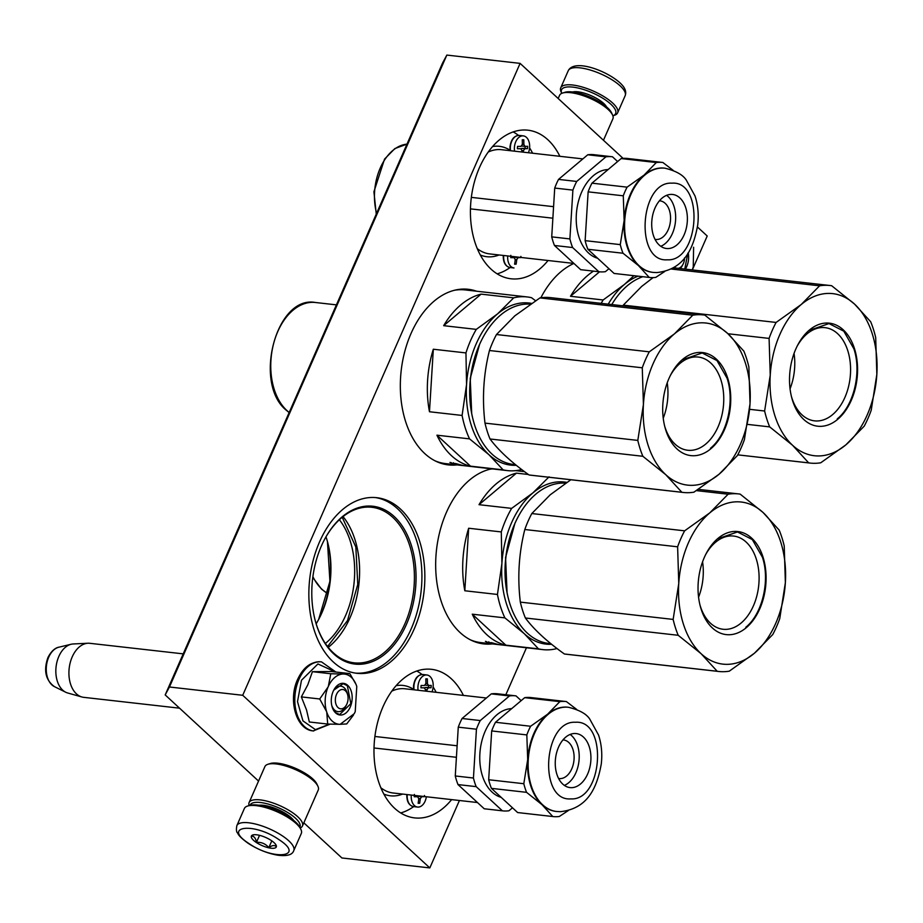 <?xml version="1.0" encoding="UTF-8"?>
<svg xmlns="http://www.w3.org/2000/svg" width="923" height="923" viewBox="0 0 923 923"><rect width="100%" height="100%" fill="white"/><g stroke="black" fill="none" stroke-linecap="round" stroke-linejoin="round"><path stroke-width="1.38" d="M333.745 653.911A79.436 51.688 -83.5 0 1 315.297 620.844A79.436 51.688 -83.5 0 1 321.4 545.943A79.436 51.688 -83.5 0 1 324.492 539.528A79.436 51.688 -83.5 0 1 394.098 516.43A79.436 51.688 -83.5 0 1 406.432 624.398A79.436 51.688 -83.5 0 1 333.745 653.911M324.342 539.817A78.27 50.938 -83.5 0 1 371.842 507.292A78.27 50.938 -83.5 0 1 392.771 517.341A78.27 50.938 -83.5 0 1 410.458 607.819A78.27 50.938 -83.5 0 1 354.236 662.841A78.27 50.938 -83.5 0 1 333.307 652.792A78.27 50.938 -83.5 0 1 315.216 620.533M318.481 619.783A78.651 51.192 96.5 0 0 327.365 541.282M165.194 694.927L442.579 63.018L446.836 55.08L520.099 63.375L242.714 695.284L169.451 687L165.194 694.927L258.544 781.066M303.84 822.843L341.914 857.975L429.818 867.92L459.423 800.495M325.992 536.851A74.775 48.654 -83.5 0 1 327.642 542.297A74.775 48.654 -83.5 0 1 318.977 618.848A74.775 48.654 -83.5 0 1 316.162 623.798M692.319 269.931L707.214 236L697.453 227M623.071 158.364L520.099 63.375M505.85 694.731L526.456 647.773M242.714 695.284L429.818 867.92M169.451 687L446.836 55.08M339.376 519.73A74.775 48.654 -83.5 0 1 325.369 643.469M477.306 248.656A52.438 34.128 96.5 0 0 489.582 253.894L573.921 263.436A88.366 57.503 96.5 0 0 540.855 297.771M491.728 468.826A88.366 57.503 96.5 0 0 438.125 539.205A88.366 57.503 96.5 0 0 460.104 632.578A88.366 57.503 96.5 0 0 483.733 643.908A88.366 57.503 96.5 0 0 492.294 643.908M476.603 291.218A88.366 57.503 96.5 0 0 468.261 289.291A88.366 57.503 96.5 0 0 404.793 351.421A88.366 57.503 96.5 0 0 424.765 453.574A88.366 57.503 96.5 0 0 448.393 464.904A88.366 57.503 96.5 0 0 456.954 464.904M333.284 661.964A88.366 57.503 96.5 0 0 356.913 673.305A88.366 57.503 96.5 0 0 420.392 611.188A88.366 57.503 96.5 0 0 400.42 509.035A88.366 57.503 96.5 0 0 376.78 497.693A88.366 57.503 96.5 0 0 313.312 559.811A88.366 57.503 96.5 0 0 333.284 661.964M559.869 156.299A74.775 48.654 96.5 0 0 547.904 139.788A74.775 48.654 96.5 0 0 527.898 130.189A74.775 48.654 96.5 0 0 474.191 182.754A74.775 48.654 96.5 0 0 491.094 269.193A74.775 48.654 96.5 0 0 511.088 278.792A74.775 48.654 96.5 0 0 548.054 260.505M451.624 799.606A74.775 48.654 -83.5 0 1 414.646 817.905A74.775 48.654 -83.5 0 1 394.652 808.306A74.775 48.654 -83.5 0 1 377.749 721.878A74.775 48.654 -83.5 0 1 431.456 669.313A74.775 48.654 -83.5 0 1 451.451 678.901A74.775 48.654 -83.5 0 1 463.415 695.4M343.044 516.58A78.27 50.938 -83.5 0 1 328.242 647.358M489.363 643.573A88.366 57.503 -83.5 0 1 482.279 643.712M454.024 464.569A88.366 57.503 -83.5 0 1 446.928 464.707M473.672 290.883A88.366 57.503 96.5 0 0 466.796 289.164M375.315 497.555A88.366 57.503 96.5 0 1 397.49 508.7A88.366 57.503 -83.5 0 1 417.738 609.768A88.366 57.503 -83.5 0 1 355.459 673.109M318.62 619.518L329.926 581.328L327.446 541.582M342.202 517.249L355.84 546.993L357.766 584.467L347.51 620.568L327.573 646.515M678.243 268.339A9.715 6.323 -83.5 0 0 683.008 264.29A9.715 6.323 -83.5 0 0 683.389 263.505A9.715 6.323 96.5 0 0 684.566 257.886M676.074 268.108A9.715 6.323 -83.5 0 1 674.459 267.082M346.54 704.745A9.715 6.323 -83.5 0 0 346.91 703.961A9.715 6.323 96.5 0 0 347.659 694.811A9.715 6.323 96.5 0 0 342.502 689.493A9.715 6.323 96.5 0 0 336.514 694.373A9.715 6.323 -83.5 0 0 337.783 707.33A9.715 6.323 -83.5 0 0 346.54 704.745L345.733 706.268A12.818 8.342 -83.5 0 1 337.933 711.633A12.818 8.342 -83.5 0 1 334.507 709.995A12.818 8.342 -83.5 0 1 331.749 705.426M183.216 653.865L89.819 643.308A27.194 17.699 96.5 0 0 87.95 643.239A27.194 17.699 96.5 0 0 72.213 656.888A27.194 17.699 -83.5 0 0 81.87 696.98A27.194 17.699 -83.5 0 0 83.705 697.338L179.558 708.183M87.95 643.239L73.194 643.966A24.806 16.141 96.5 0 0 71.14 644.254A24.806 16.141 96.5 0 0 58.841 656.415A24.806 16.141 -83.5 0 0 65.718 692.238A24.806 16.141 -83.5 0 0 67.656 692.977L81.87 696.98M299.825 827.123A27.194 8.884 -156.3 0 0 295.556 818.274A27.194 8.884 -156.3 0 0 260.494 802.525A27.194 8.884 -156.3 0 0 250.052 805.283M300.252 827.989A29.132 9.518 -156.3 0 0 302.456 825.981A29.132 9.518 -156.3 0 0 297.76 816.763A29.132 9.518 -156.3 0 0 260.194 799.895A29.132 9.518 -156.3 0 0 249.106 802.56A29.132 9.518 -156.3 0 0 249.129 805.548M293.745 820.489A21.552 7.049 -156.3 0 0 291.31 817.801A21.552 7.049 -156.3 0 0 263.505 805.306A21.552 7.049 -156.3 0 0 259.051 805.26M302.456 825.981L318.25 790.019A29.132 9.518 -156.3 0 0 317.927 786.281L316.901 784.065A27.194 8.884 -156.3 0 0 312.828 778.954A27.194 8.884 -156.3 0 0 277.754 763.206A27.194 8.884 -156.3 0 0 270.185 763.563L267.866 764.302A29.132 9.518 -156.3 0 0 264.901 766.598L249.106 802.56M317.927 786.281A29.132 9.518 -156.3 0 0 313.555 780.8A29.132 9.518 -156.3 0 0 275.977 763.921A29.132 9.518 -156.3 0 0 267.866 764.302M558.173 98.496L559.557 95.357A29.132 9.518 23.7 0 1 562.522 93.061L564.841 92.323A27.194 8.884 23.7 0 1 572.41 91.965A27.194 8.884 23.7 0 1 607.472 107.703A27.194 8.884 23.7 0 1 611.557 112.825L612.584 115.04A29.132 9.518 23.7 0 1 612.907 118.779L603.457 140.284M562.522 93.061A29.132 9.518 23.7 0 1 570.633 92.681A29.132 9.518 23.7 0 1 608.199 109.549A29.132 9.518 23.7 0 1 612.584 115.04M332.13 721.013A25.244 16.429 96.5 0 0 340.16 724.324L327.7 724.059L326.742 712.118A25.244 16.429 96.5 0 0 332.13 721.013M353.497 715.013L346.748 723.92L340.16 724.324L354.247 713.675L355.228 711.633L356.774 686.481A25.244 16.429 96.5 0 0 343.471 674.009L349.84 673.605L331.472 671.529L312.424 671.679L307.797 684.785L301.348 696.9L306.528 709.937L309.332 721.982L327.7 724.059M333.411 690.831A12.818 8.342 -83.5 0 1 340.818 686.17A12.818 8.342 -83.5 0 1 344.244 687.808A12.818 8.342 -83.5 0 1 347.429 694.05M329.58 724.128L315.424 729.631L302.929 720.863L297.506 701.618L301.498 680.216L317.927 663.949L335.361 671.967M335.672 712.948A15.922 10.361 -83.5 0 1 331.968 706.326A15.922 10.361 -83.5 0 1 333.814 690.012A15.922 10.361 -83.5 0 1 347.763 685.385A15.922 10.361 -83.5 0 1 350.244 707.03A15.922 10.361 -83.5 0 1 335.672 712.948M343.471 674.009L343.068 674.021A25.244 16.429 -83.5 0 0 328.323 686.435L328.092 686.966A25.244 16.429 -83.5 0 0 326.569 711.587L326.742 712.118M326.569 711.587L319.727 698.976L328.092 686.966M301.348 696.9L319.727 698.976M328.323 686.435L330.792 673.755L343.068 674.021M312.424 671.679L330.792 673.755M349.84 673.605L356.024 684.405M333.745 690.139L343.171 683.701L347.325 685.685L350.832 703.649L339.676 714.575L335.522 712.579L331.922 706.153M692.227 269.92A25.244 16.429 96.5 0 0 693.254 266.909L693.611 247.249M682.616 264.982A12.818 8.342 -83.5 0 1 680.712 268.085A12.818 8.342 -83.5 0 1 680.297 268.57M688.223 252.775A15.922 10.361 -83.5 0 1 685.362 269.135M687.785 253.444L684.751 269.066M261.105 805.606A18.448 6.034 23.7 0 1 264.013 805.375M292.095 819.22A18.448 6.034 -156.3 0 0 290.307 816.913M293.756 850.625L301.29 833.492A31.07 10.153 -156.3 0 0 300.944 829.5L300.125 827.735A29.524 9.645 -156.3 0 0 289.718 817.536A29.524 9.645 -156.3 0 0 249.406 805.467L247.549 806.056A31.07 10.153 -156.3 0 0 244.376 808.502L236.853 825.647C236.138 829.442 236.346 831.865 237.488 832.927C238.192 833.919 238.319 836.18 248.149 843.31C257.805 849.529 267.785 853.51 278.065 855.252C287.215 856.336 292.441 854.802 293.756 850.625A31.07 10.153 -156.3 0 0 282.461 835.915A31.07 10.153 -156.3 0 0 236.853 825.647M300.944 829.5A31.07 10.153 -156.3 0 0 289.984 818.77A31.07 10.153 -156.3 0 0 247.549 806.056M278.838 839.549C253.721 822.035 221.855 826.166 248.829 843.449C273.935 860.963 305.801 856.832 278.838 839.549M271.339 840.53A13.591 4.442 -156.3 0 0 252.775 834.969A13.591 4.442 -156.3 0 0 256.329 842.48A13.591 4.442 -156.3 0 0 270.635 848.156A13.591 4.442 -156.3 0 0 276.127 845.226A13.591 4.442 -156.3 0 0 271.339 840.53M253.71 834.761L251.518 836.088C254.079 836.088 255.729 838.176 256.456 842.341C261.497 842.03 265.616 843.795 268.824 847.637C272.216 845.237 274.685 844.914 276.254 846.679L275.712 844.499M256.456 842.341L259.536 835.338M268.824 847.637L271.8 840.853M617.625 112.837A31.07 10.153 23.7 0 0 615.399 105.914A31.07 10.153 23.7 0 0 585.17 87.927A31.07 10.153 23.7 0 0 560.723 87.858A31.07 10.153 23.7 0 0 561.069 91.838L561.761 93.35A29.524 9.645 23.7 0 1 580.359 88.585A29.524 9.645 23.7 0 1 613.495 106.976A29.524 9.645 23.7 0 1 612.884 115.79L614.464 115.283A31.07 10.153 23.7 0 0 617.625 112.837L625.159 95.692A31.07 10.153 23.7 0 0 622.921 88.77A31.07 10.153 23.7 0 0 592.693 70.794A31.07 10.153 23.7 0 0 568.245 70.713C574.833 57.584 611.88 72.744 622.656 85.631C625.54 89.07 626.371 92.415 625.159 95.692M455.581 464.073A87.397 56.88 96.5 0 1 454.278 463.634L453.343 463.565A87.397 56.88 96.5 0 0 454.497 463.946L455.627 463.842M479.556 344.429L470.222 378.453L471.711 413.7M429.472 411.75L433.325 349.229A87.397 56.88 96.5 0 0 429.472 411.75L462.1 415.442L466.565 384.476A81.57 53.084 -83.5 0 1 497.555 313.889L476.291 329.373A87.397 56.88 -83.5 0 0 465.953 352.921L466.565 384.476A81.57 53.084 -83.5 0 0 488.89 454.647A81.57 53.084 96.5 0 0 516.28 465.296M433.325 349.229L465.953 352.921M443.663 325.681L481.102 294.137A87.397 56.88 96.5 0 0 443.663 325.681L476.291 329.373M481.102 294.137L513.73 297.829L497.555 313.889A81.57 53.084 -83.5 0 1 531.498 303.379M513.73 297.829A87.397 56.88 -83.5 0 1 527.16 296.941A87.397 56.88 -83.5 0 1 531.521 297.702L535.536 300.713M436.925 435.183A87.397 56.88 96.5 0 0 451.509 455.708A87.397 56.88 96.5 0 0 470.511 466.161L436.925 435.183L469.553 438.875L488.89 454.647L503.139 469.853A87.397 56.88 96.5 0 0 507.512 470.615A87.397 56.88 96.5 0 0 520.93 469.726L521.483 469.369M469.553 438.875A87.397 56.88 -83.5 0 1 462.1 415.442M470.511 466.161L503.139 469.853M454.335 290.295A87.397 56.88 -83.5 0 1 465.227 289.926L527.16 296.941M435.045 460.819A87.397 56.88 96.5 0 0 445.578 463.611L460.312 465.273A87.397 56.88 96.5 0 0 460.981 465.354L460.992 465.33M459.031 464.477L458.996 464.627A87.397 56.88 96.5 0 0 461.604 465.261L461.615 465.146M460.312 465.273A87.397 56.88 96.5 0 1 454.912 464.257L455.997 464.384A87.397 56.88 96.5 0 0 457.993 464.857L459.227 465.007A87.397 56.88 96.5 0 1 457.531 464.615L458.616 464.742A87.397 56.88 96.5 0 0 460.312 465.134L461.604 465.261M463.115 465.596L465.815 465.896M459.135 464.996L460.981 465.354A87.397 56.88 96.5 0 0 461.396 465.4A87.397 56.88 96.5 0 0 461.812 465.446M459.123 465.077L463.358 465.55M455.812 463.577L459.573 464.592A87.397 56.88 96.5 0 0 463.427 465.527M458.996 464.627L454.162 464.05A87.397 56.88 96.5 0 1 451.578 463.208L455.87 463.588M451.301 462.896L450.066 462.388L451.301 462.896M451.428 462.804L449.939 462.492L451.451 462.746M642.858 456.285A89.335 58.137 -83.5 0 1 637.805 440.409L643.423 404.482A81.57 53.084 -83.5 0 0 665.737 474.664A81.57 53.084 -83.5 0 0 719.04 474.249A81.57 53.084 96.5 0 0 750.03 403.663A81.57 53.084 96.5 0 0 727.705 333.491L743.834 351.098A89.335 58.137 96.5 0 1 748.876 366.985L750.03 403.663L744.411 439.59A89.335 58.137 96.5 0 1 737.396 455.558L719.04 474.249L693.923 492.178A89.335 58.137 -83.5 0 1 683.297 492.467A89.335 58.137 -83.5 0 1 681.855 492.271L665.737 474.664L642.858 456.285L490.044 438.99A89.335 58.137 -83.5 0 1 484.99 423.115C482.002 398.401 483.49 374.207 489.455 350.509A89.335 58.137 -83.5 0 1 496.47 334.53L514.826 315.839L539.943 297.91A89.335 58.137 96.5 0 1 550.57 297.633L703.384 314.928A89.335 58.137 96.5 0 0 692.758 315.204L539.943 297.91M489.455 350.509L642.27 367.792L643.423 404.482A81.57 53.084 -83.5 0 1 674.401 333.895A81.57 53.084 96.5 0 1 727.705 333.491L704.826 315.112A89.335 58.137 96.5 0 0 703.384 314.928M642.27 367.792A89.335 58.137 -83.5 0 1 649.284 351.825L674.401 333.895L692.758 315.204M681.855 492.271L529.041 474.976C511.573 462.481 498.57 450.482 490.044 438.99M637.805 440.409L484.99 423.115M649.284 351.825L496.47 334.53M473.257 420.369A79.816 51.942 -83.5 0 1 473.211 420.161A79.816 51.942 -83.5 0 1 482.452 338.453A79.816 51.942 -83.5 0 1 482.556 338.256M515.519 464.684L513.592 464.465A80.601 52.449 -83.5 0 1 473.314 420.576A80.601 52.449 -83.5 0 1 482.648 338.072A80.601 52.449 -83.5 0 1 500.601 315.043A80.601 52.449 96.5 0 1 530.333 304.163M670.34 375.534A46.9 30.517 96.5 0 1 698.261 357.051A46.9 30.517 96.5 0 1 720.967 380.091A46.9 30.517 -83.5 0 1 717.367 428.387A46.9 30.517 -83.5 0 1 687.716 450.251A46.9 30.517 -83.5 0 1 665.01 427.222A46.9 30.517 96.5 0 1 664.629 425.999M667.237 382.826A46.9 30.517 -83.5 0 1 663.233 418.2M727.659 378.015A51.85 33.747 96.5 0 0 670.986 374.276A51.85 33.747 96.5 0 0 664.987 427.372A51.85 33.747 96.5 0 0 665.783 430.13A51.85 33.747 96.5 0 0 710.918 448.693A51.85 33.747 96.5 0 0 727.659 378.015M683.297 492.467L530.483 475.172A89.335 58.137 -83.5 0 1 529.041 474.976M682.328 359.808L702.172 352.955L716.986 360.581L727.059 378.199C734.996 401.482 727.036 435.068 710.456 448.266M507.731 255.948A11.653 7.58 96.5 0 0 507.696 256.444A11.653 7.58 -83.5 0 0 513.996 267.958L509.969 267.508A11.653 7.58 -83.5 0 1 503.67 255.983A11.653 7.58 -83.5 0 1 503.704 255.486M520.918 256.409L520.837 257.563A54.365 3.242 -176.5 0 1 518.149 257.632L516.753 259.571A54.365 41.154 89.6 0 1 516.119 264.174A53.822 3.207 -176.5 0 1 514.596 264.186A54.365 41.154 -90.4 0 0 515.23 259.582L514.088 257.655A54.365 3.242 -176.5 0 1 510.684 257.644L510.823 255.325M514.469 257.736A1.938 1.269 -83.5 0 1 515.288 257.309L518.345 257.148M518.334 257.286L520.837 257.563M514.619 264.013L516.119 264.174M528.452 152.745A11.653 7.58 -83.5 0 0 529.629 147.403A11.653 7.58 96.5 0 0 523.329 135.877A11.653 7.58 96.5 0 0 514.399 147.518A11.653 7.58 -83.5 0 0 514.561 151.176M521.783 151.995A54.365 41.154 -90.4 0 0 521.945 150.657L520.791 148.73A54.365 3.242 -176.5 0 1 517.388 148.718L517.538 146.399A54.365 3.242 3.5 0 0 520.93 146.411L522.326 144.473A54.365 41.154 -90.4 0 0 522.256 139.788A53.822 3.207 3.5 0 0 523.779 139.777A54.365 41.154 89.6 0 1 523.849 144.461L524.991 146.376A54.365 3.242 3.5 0 0 527.691 146.319L527.541 148.638A54.365 3.242 -176.5 0 1 524.852 148.707L523.468 150.645A54.365 41.154 89.6 0 1 523.283 152.168M524.806 146.365L522.141 146.053A1.938 1.269 -83.5 0 1 522.037 146.053L524.991 146.376M521.172 148.822A1.938 1.269 -83.5 0 1 522.003 148.384L525.049 148.361L525.164 146.376M525.049 148.361L527.541 148.638M497.162 273.843A73.805 48.031 96.5 0 0 510.107 267.52M532.606 153.218A73.805 48.031 96.5 0 0 529.594 147.899M518.495 135.393A73.805 48.031 96.5 0 0 513.176 131.92M471.341 197.372L553.581 206.671M470.465 208.875L552.877 218.197M664.779 271.466L655.78 277.373A57.872 37.658 -83.5 0 1 652.492 277.615A57.872 37.658 -83.5 0 1 649.538 277.465A57.872 37.658 -83.5 0 1 649.227 277.431L614.095 273.45L587.87 249.268L623.013 253.237A57.872 37.658 96.5 0 1 620.268 244.618L624.144 220.493A52.438 34.128 96.5 0 0 638.485 265.605L623.013 253.237M614.695 273.52A57.872 37.658 -83.5 0 1 614.395 273.485A57.872 37.658 -83.5 0 1 614.095 273.45M581.294 269.747A57.872 37.658 -83.5 0 1 580.982 269.712A57.872 37.658 -83.5 0 1 580.682 269.678L554.469 245.483L572.629 247.537L598.854 271.731A57.872 37.658 96.5 0 0 599.154 271.766A57.872 37.658 96.5 0 0 602.108 271.916A57.872 37.658 96.5 0 0 605.396 271.674L608.938 268.697M598.854 271.731L580.682 269.678M617.625 161.537L612.468 156.783A57.872 37.658 96.5 0 0 612.168 156.748A57.872 37.658 96.5 0 0 605.926 156.841L576.702 181.45A57.872 37.658 96.5 0 0 572.895 190.115L554.723 188.061L551.723 236.865A57.872 37.658 96.5 0 0 554.469 245.483M572.895 190.115L569.895 238.919L551.723 236.865M605.926 156.841L587.755 154.776A57.872 37.658 -83.5 0 1 593.997 154.695A57.872 37.658 -83.5 0 1 594.297 154.729M587.755 154.776L558.53 179.397A57.872 37.658 96.5 0 0 554.723 188.061M576.702 181.45L558.53 179.397M569.895 238.919A57.872 37.658 96.5 0 0 572.629 247.537M608.095 169.567A44.858 29.19 96.5 0 0 576.69 210.629A44.858 29.19 96.5 0 0 597.608 258.244M649.227 277.431L638.485 265.605A52.438 34.128 96.5 0 0 652.515 272.331A52.438 34.128 96.5 0 0 652.803 272.366M620.268 244.618L585.136 240.649A57.872 37.658 96.5 0 0 587.87 249.268M664.595 168.159A52.438 34.128 -83.5 0 0 664.306 168.124A52.438 34.128 -83.5 0 0 661.629 167.986A52.438 34.128 96.5 0 0 644.058 175.116A52.438 34.128 96.5 0 0 624.144 220.493L623.279 195.814L588.136 191.846L585.136 240.649M656.311 162.54L621.167 158.56L591.943 183.169L627.086 187.15L644.058 175.116L656.311 162.54A57.872 37.658 96.5 0 1 659.587 162.298A57.872 37.658 -83.5 0 1 662.552 162.448A57.872 37.658 -83.5 0 1 662.852 162.483L673.098 170.305M621.167 158.56A57.872 37.658 -83.5 0 1 627.409 158.468A57.872 37.658 -83.5 0 1 627.709 158.514M627.086 187.15A57.872 37.658 96.5 0 0 623.279 195.814M591.943 183.169A57.872 37.658 96.5 0 0 588.136 191.846M671.217 194.395A27.194 17.699 96.5 0 0 651.857 220.562A27.194 17.699 96.5 0 0 666.487 248.506A27.194 17.699 96.5 0 0 667.883 248.575A27.194 17.699 -83.5 0 0 687.231 222.408A27.194 17.699 -83.5 0 0 672.602 194.465A27.194 17.699 -83.5 0 0 671.217 194.395M666.568 195.353A27.194 17.699 -83.5 0 1 675.405 222.143A27.194 17.699 -83.5 0 1 660.799 246.291M655.042 239.369A19.418 12.634 96.5 0 0 655.642 239.461A19.418 12.634 96.5 0 0 656.634 239.507A19.418 12.634 -83.5 0 0 670.456 220.816A19.418 12.634 -83.5 0 0 660.003 200.856A19.418 12.634 -83.5 0 0 659.403 200.81M411.277 795.049A11.653 7.58 96.5 0 0 411.243 795.534A11.653 7.58 -83.5 0 0 417.542 807.06L413.516 806.598A11.653 7.58 -83.5 0 1 407.205 795.084A11.653 7.58 -83.5 0 1 407.251 794.588M426.334 796.745A11.653 7.58 -83.5 0 1 417.542 807.06M424.465 795.499L424.384 796.664A54.365 3.242 -176.5 0 1 421.684 796.722L420.3 798.672A54.365 41.154 89.6 0 1 419.665 803.275A53.822 3.207 -176.5 0 1 418.142 803.287A54.365 41.154 -90.4 0 0 418.777 798.683L417.623 796.757A54.365 3.242 -176.5 0 1 414.231 796.745L414.369 794.415M418.015 796.837A1.938 1.269 -83.5 0 1 418.834 796.399L421.892 796.249M421.88 796.376L424.384 796.664M418.165 803.102L419.665 803.275M431.987 691.846A11.653 7.58 -83.5 0 0 433.175 686.493A11.653 7.58 96.5 0 0 426.876 674.978A11.653 7.58 96.5 0 0 417.946 686.62A11.653 7.58 -83.5 0 0 418.107 690.277M425.33 691.096A54.365 41.154 -90.4 0 0 425.48 689.758L424.338 687.831A54.365 3.242 -176.5 0 1 420.934 687.82L421.084 685.489A54.365 3.242 3.5 0 0 424.476 685.512L425.861 683.562A54.365 41.154 -90.4 0 0 425.803 678.878A53.822 3.207 3.5 0 0 427.326 678.866A54.365 41.154 89.6 0 1 427.384 683.551L428.537 685.477A54.365 3.242 3.5 0 0 431.226 685.42L431.087 687.739A54.365 3.242 -176.5 0 1 428.399 687.797L427.003 689.746A54.365 41.154 89.6 0 1 426.83 691.258M428.353 685.454L425.688 685.154A1.938 1.269 -83.5 0 1 425.584 685.154L428.537 685.477M424.718 687.912A1.938 1.269 -83.5 0 1 425.538 687.473L428.584 687.45L428.71 685.477M428.584 687.45L431.087 687.739M400.686 812.944A73.805 48.031 96.5 0 0 413.654 806.621M436.152 692.319A73.805 48.031 96.5 0 0 433.141 687M422.042 674.494A73.805 48.031 96.5 0 0 416.746 671.021M374.9 736.473L457.127 745.772M374.011 747.976L456.424 757.298M568.326 810.556L559.326 816.474A57.872 37.658 -83.5 0 1 556.038 816.717A57.872 37.658 -83.5 0 1 553.085 816.567A57.872 37.658 -83.5 0 1 552.773 816.532L517.63 812.552L491.417 788.357L526.56 792.338A57.872 37.658 96.5 0 1 523.814 783.719L527.691 759.583A52.438 34.128 96.5 0 0 542.032 804.694L526.56 792.338M518.241 812.621A57.872 37.658 -83.5 0 1 517.941 812.586A57.872 37.658 -83.5 0 1 517.63 812.552M484.829 808.836A57.872 37.658 -83.5 0 1 484.529 808.802A57.872 37.658 -83.5 0 1 484.229 808.767L458.004 784.585L476.176 786.638L502.4 810.821A57.872 37.658 96.5 0 0 502.7 810.867A57.872 37.658 96.5 0 0 505.654 811.017A57.872 37.658 96.5 0 0 508.942 810.775L512.484 807.798M502.4 810.821L484.229 808.767M521.172 700.638L516.015 695.884A57.872 37.658 96.5 0 0 515.715 695.85A57.872 37.658 96.5 0 0 509.473 695.93L480.248 720.551A57.872 37.658 96.5 0 0 476.441 729.216L458.269 727.162L455.27 775.966A57.872 37.658 96.5 0 0 458.004 784.585M476.441 729.216L473.441 778.02L455.27 775.966M509.473 695.93L491.301 693.877A57.872 37.658 -83.5 0 1 497.543 693.796A57.872 37.658 -83.5 0 1 497.843 693.831M491.301 693.877L462.077 718.498A57.872 37.658 96.5 0 0 458.269 727.162M480.248 720.551L462.077 718.498M473.441 778.02A57.872 37.658 96.5 0 0 476.176 786.638M511.642 708.656A44.858 29.19 96.5 0 0 480.237 749.718A44.858 29.19 96.5 0 0 501.154 797.345M552.773 816.532L542.032 804.694A52.438 34.128 96.5 0 0 556.061 811.432A52.438 34.128 96.5 0 0 556.35 811.455M523.814 783.719L488.671 779.739A57.872 37.658 96.5 0 0 491.417 788.357M568.141 707.249A52.438 34.128 -83.5 0 0 567.853 707.214A52.438 34.128 -83.5 0 0 565.176 707.076A52.438 34.128 96.5 0 0 547.604 714.206A52.438 34.128 96.5 0 0 527.691 759.583L526.825 734.916L491.682 730.935L488.671 779.739M559.846 701.63L524.714 697.661L495.489 722.271L530.621 726.251L547.604 714.206L559.846 701.63A57.872 37.658 96.5 0 1 563.134 701.388A57.872 37.658 -83.5 0 1 566.087 701.549A57.872 37.658 -83.5 0 1 566.399 701.584L576.644 709.395M524.714 697.661A57.872 37.658 -83.5 0 1 530.956 697.569A57.872 37.658 -83.5 0 1 531.256 697.603M530.621 726.251A57.872 37.658 96.5 0 0 526.825 734.916M495.489 722.271A57.872 37.658 96.5 0 0 491.682 730.935M574.764 733.497A27.194 17.699 96.5 0 0 555.404 759.652A27.194 17.699 96.5 0 0 570.033 787.596A27.194 17.699 96.5 0 0 571.418 787.677A27.194 17.699 -83.5 0 0 590.778 761.51A27.194 17.699 -83.5 0 0 576.148 733.566A27.194 17.699 -83.5 0 0 574.764 733.497M570.114 734.443A27.194 17.699 -83.5 0 1 578.952 761.244A27.194 17.699 -83.5 0 1 564.345 785.392M558.588 778.47A19.418 12.634 96.5 0 0 559.188 778.55A19.418 12.634 96.5 0 0 560.18 778.608A19.418 12.634 -83.5 0 0 574.002 759.917A19.418 12.634 -83.5 0 0 563.549 739.958A19.418 12.634 -83.5 0 0 562.949 739.911M490.921 643.077A87.397 56.88 96.5 0 1 489.617 642.639L488.682 642.57A87.397 56.88 96.5 0 0 489.836 642.95L490.967 642.846M514.896 523.433L505.562 557.457L507.062 592.704M464.823 590.766L468.665 528.244A87.397 56.88 96.5 0 0 464.823 590.766L497.451 594.458L501.904 563.48A81.57 53.084 -83.5 0 1 532.894 492.894L511.642 508.377A87.397 56.88 -83.5 0 0 501.293 531.936L501.904 563.48A81.57 53.084 -83.5 0 0 524.229 633.651A81.57 53.084 96.5 0 0 551.619 644.3M468.665 528.244L501.293 531.936M479.014 504.685L516.453 473.141A87.397 56.88 96.5 0 0 479.014 504.685L511.642 508.377M516.453 473.141L528.371 474.491M549.081 476.833L532.894 492.894A81.57 53.084 -83.5 0 1 566.837 482.383M472.264 614.187A87.397 56.88 96.5 0 0 486.848 634.724A87.397 56.88 96.5 0 0 505.85 645.165L472.264 614.187L504.893 617.879L524.229 633.651L538.478 648.857A87.397 56.88 96.5 0 0 542.851 649.619A87.397 56.88 96.5 0 0 556.269 648.731L556.823 648.373M504.893 617.879A87.397 56.88 -83.5 0 1 497.451 594.458M505.85 645.165L538.478 648.857M489.675 469.299A87.397 56.88 -83.5 0 1 492.409 468.907M470.384 639.824A87.397 56.88 96.5 0 0 480.918 642.616L495.651 644.289A87.397 56.88 96.5 0 0 496.332 644.358L496.332 644.335M494.37 643.481L494.347 643.631A87.397 56.88 96.5 0 0 496.943 644.266L496.955 644.15M495.651 644.289A87.397 56.88 96.5 0 1 490.251 643.262L491.336 643.389A87.397 56.88 96.5 0 0 493.344 643.862L494.578 644.012A87.397 56.88 96.5 0 1 492.87 643.619L493.955 643.746A87.397 56.88 96.5 0 0 495.651 644.139L496.943 644.266M498.455 644.6L501.154 644.9M494.474 644L496.332 644.358A87.397 56.88 96.5 0 0 496.736 644.404A87.397 56.88 96.5 0 0 497.151 644.45M494.463 644.081L498.697 644.554M491.209 642.593L494.913 643.596A87.397 56.88 96.5 0 0 498.766 644.531M491.163 642.823L486.917 642.212A87.397 56.88 96.5 0 0 489.502 643.054L494.047 643.423M486.652 641.9L485.406 641.393L486.652 641.9M485.798 641.566L486.779 641.808L485.81 641.45M678.197 635.289A89.335 58.137 -83.5 0 1 673.144 619.414L678.763 583.486A81.57 53.084 -83.5 0 0 701.076 653.669A81.57 53.084 -83.5 0 0 754.379 653.253A81.57 53.084 96.5 0 0 785.369 582.667A81.57 53.084 96.5 0 0 763.056 512.496L779.174 530.102A89.335 58.137 96.5 0 1 784.227 545.989L785.369 582.667L779.75 618.595A89.335 58.137 96.5 0 1 772.736 634.562L754.379 653.253L729.262 671.183A89.335 58.137 -83.5 0 1 718.636 671.471A89.335 58.137 -83.5 0 1 717.206 671.275L701.076 653.669L678.197 635.289L525.383 617.995A89.335 58.137 -83.5 0 1 520.33 602.119C517.341 577.406 518.841 553.212 524.806 529.514A89.335 58.137 -83.5 0 1 531.81 513.546L550.166 494.843L570.852 479.741M524.806 529.514L677.62 546.808L678.763 583.486A81.57 53.084 -83.5 0 1 709.752 512.9A81.57 53.084 96.5 0 1 763.056 512.496L740.165 494.117A89.335 58.137 96.5 0 0 738.723 493.932A89.335 58.137 96.5 0 0 728.109 494.209L696.404 490.621M677.62 546.808A89.335 58.137 -83.5 0 1 684.624 530.829L709.752 512.9L728.109 494.209M717.206 671.275L564.391 653.992C546.912 641.485 533.909 629.486 525.383 617.995M673.144 619.414L520.33 602.119M684.624 530.829L531.81 513.546M508.608 599.373A79.816 51.942 -83.5 0 1 508.55 599.165A79.816 51.942 -83.5 0 1 517.791 517.457A79.816 51.942 -83.5 0 1 517.895 517.261M550.869 643.689L548.931 643.469A80.601 52.449 -83.5 0 1 508.654 599.581A80.601 52.449 -83.5 0 1 517.999 517.076A80.601 52.449 -83.5 0 1 535.94 494.047A80.601 52.449 96.5 0 1 565.684 483.167M705.68 554.538A46.9 30.517 96.5 0 1 733.6 536.055A46.9 30.517 96.5 0 1 756.306 559.096A46.9 30.517 -83.5 0 1 752.707 607.392A46.9 30.517 -83.5 0 1 723.055 629.255A46.9 30.517 -83.5 0 1 700.349 606.226A46.9 30.517 96.5 0 1 699.98 605.003M702.576 561.83A46.9 30.517 -83.5 0 1 698.573 597.204M762.998 557.019A51.85 33.747 96.5 0 0 706.326 553.281A51.85 33.747 96.5 0 0 700.326 606.376A51.85 33.747 96.5 0 0 701.134 609.134A51.85 33.747 96.5 0 0 746.257 627.698A51.85 33.747 96.5 0 0 762.998 557.019M718.636 671.471L565.822 654.176A89.335 58.137 -83.5 0 1 564.391 653.992M717.667 538.813L737.512 531.96L752.326 539.586L762.398 557.204C770.336 580.486 762.375 614.072 745.796 627.271M608.234 304.152A81.57 53.084 -83.5 0 1 624.375 284.492L603.123 299.975A87.397 56.88 -83.5 0 0 601.208 303.355M593.501 271.12A87.397 56.88 96.5 0 0 570.495 296.283L599.546 271.8M570.495 296.283L603.123 299.975M633.916 275.7L624.375 284.492A81.57 53.084 -83.5 0 1 638.012 276.162M769.678 426.888A89.335 58.137 -83.5 0 1 764.625 411.012L770.244 375.096A81.57 53.084 -83.5 0 0 792.557 445.267A81.57 53.084 -83.5 0 0 845.86 444.863A81.57 53.084 96.5 0 0 876.85 374.276A81.57 53.084 96.5 0 0 854.536 304.094L870.654 321.712A89.335 58.137 96.5 0 1 875.696 337.587L876.85 374.276L871.231 410.193A89.335 58.137 96.5 0 1 864.216 426.161L845.86 444.863L820.743 462.792A89.335 58.137 -83.5 0 1 810.117 463.069A89.335 58.137 -83.5 0 1 808.686 462.885L792.557 445.267L769.678 426.888L747.595 424.395M727.993 333.757L769.09 338.406L770.244 375.096A81.57 53.084 -83.5 0 1 801.233 304.509A81.57 53.084 96.5 0 1 854.536 304.094L831.646 285.715A89.335 58.137 96.5 0 0 830.204 285.53A89.335 58.137 96.5 0 0 819.589 285.807L671.102 269.008M830.204 285.53L677.39 268.235A89.335 58.137 96.5 0 0 672.971 267.993M769.09 338.406A89.335 58.137 -83.5 0 1 776.105 322.439L801.233 304.509L819.589 285.807M808.686 462.885L737.765 454.854L810.117 463.069M764.625 411.012L749.591 409.316M776.105 322.439L623.29 305.144L641.647 286.453L653.092 277.604M622.933 305.825A89.335 58.137 -83.5 0 1 623.29 305.144M611.776 304.555A80.601 52.449 -83.5 0 1 627.421 285.645A80.601 52.449 96.5 0 1 642.823 276.704M797.16 346.148A46.9 30.517 96.5 0 1 825.081 327.665A46.9 30.517 96.5 0 1 847.787 350.694A46.9 30.517 -83.5 0 1 844.187 398.99A46.9 30.517 -83.5 0 1 814.536 420.853A46.9 30.517 -83.5 0 1 791.83 397.825A46.9 30.517 96.5 0 1 791.461 396.602M794.057 353.428A46.9 30.517 -83.5 0 1 790.053 388.802M854.479 348.629A51.85 33.747 96.5 0 0 797.807 344.89A51.85 33.747 96.5 0 0 791.807 397.975A51.85 33.747 96.5 0 0 792.615 400.744A51.85 33.747 96.5 0 0 837.738 419.296A51.85 33.747 96.5 0 0 854.479 348.629M809.148 330.411L828.992 323.569L843.807 331.184L853.879 348.813C861.817 372.096 853.856 405.67 837.276 418.869M65.718 692.238L54.376 686.608A20.375 13.257 -83.5 0 1 48.723 657.188A20.375 13.257 -83.5 0 1 58.841 647.208L71.14 644.254M313.451 730.958A34.762 22.625 -83.5 0 1 313.197 730.924A34.762 22.625 -83.5 0 1 298.498 679.213A34.762 22.625 -83.5 0 1 321.008 661.837A34.762 22.625 -83.5 0 1 321.273 661.872M313.716 730.981A34.762 22.625 -83.5 0 1 299.017 679.27A34.762 22.625 -83.5 0 1 321.539 661.895L321.008 661.837C311.063 661.445 303.263 667.306 297.61 679.432C287.918 699.911 296.133 729.77 313.197 730.924L330.111 724.151M606.538 106.872A20.006 6.542 -156.3 0 0 605.465 105.28A20.006 6.542 -156.3 0 0 589.578 95.011A20.006 6.542 -156.3 0 0 572.618 91.988M289.199 412.443A58.068 37.785 -83.5 0 1 286.822 410.447A58.068 37.785 -83.5 0 1 273.693 343.31A58.068 37.785 -83.5 0 1 315.401 302.49C276.139 295.048 252.971 383.38 286.234 410.193L289.13 412.581M515.288 257.309L518.149 257.632M515.242 259.398L516.753 259.571M510.534 150.726A11.653 7.58 -83.5 0 1 510.373 147.057A11.653 7.58 -83.5 0 1 519.291 135.427L523.329 135.877M522.326 144.288L523.849 144.461M522.003 148.384L524.852 148.707M521.957 150.472L523.468 150.645M376.607 213.305A47.777 31.094 -83.5 0 1 374.588 191.88A47.777 31.094 -83.5 0 1 406.974 144.126L394.906 148.545L384.545 159.091L373.919 191.753L376.261 214.113M480.318 255.002A55.542 36.147 96.5 0 0 499.078 254.967M510.5 150.507A55.542 36.147 96.5 0 0 492.559 146.538M582.863 158.906L501.374 149.688A52.438 34.128 96.5 0 0 488.209 152.064M664.895 168.182A52.438 34.128 96.5 0 0 662.218 168.044A52.438 34.128 96.5 0 0 624.883 218.509A52.438 34.128 96.5 0 0 653.103 272.4L656.749 272.585C684.52 269.62 693.485 248.195 697.719 224.981C698.896 214.794 697.996 205.114 695.019 195.976L686.216 179.985C682.858 174.782 675.751 170.847 664.895 168.182L664.306 168.124M671.909 183.169C639.639 181.046 634.62 262.42 667.191 259.801C699.461 261.924 704.468 180.55 671.909 183.169M418.834 796.399L421.684 796.722M418.788 798.499L420.3 798.672M414.081 689.816A11.653 7.58 -83.5 0 1 413.919 686.158A11.653 7.58 -83.5 0 1 422.838 674.517L426.876 674.978M425.872 683.378L427.384 683.551M425.538 687.473L428.399 687.797M425.503 689.573L427.003 689.746M383.864 794.092A55.542 36.147 96.5 0 0 402.624 794.068M414.046 689.608A55.542 36.147 96.5 0 0 396.14 685.639M380.853 787.757A52.438 34.128 96.5 0 0 393.129 792.995L477.468 802.537M486.409 698.007L404.92 688.777A52.438 34.128 96.5 0 0 391.779 691.142M568.441 707.283A52.438 34.128 96.5 0 0 565.753 707.145A52.438 34.128 96.5 0 0 528.429 757.598A52.438 34.128 96.5 0 0 556.65 811.49L560.284 811.686C588.055 808.71 597.031 787.296 601.265 764.082C602.442 753.883 601.542 744.215 598.565 735.077L589.762 719.086C586.405 713.871 579.298 709.937 568.441 707.283L567.853 707.214M575.444 722.271C543.174 720.148 538.167 801.51 570.737 798.891C603.007 801.014 608.015 719.652 575.444 722.271M327.757 593.593A58.068 37.785 -83.5 0 1 322.162 589.451A58.068 37.785 -83.5 0 1 312.885 576.667M683.008 264.29L682.212 265.812M347.659 694.811L347.221 693.138M54.376 686.608C45.585 680.089 43.439 670.41 47.938 657.568C52.519 648.419 57.976 647.277 58.841 647.208M335.868 672.025L321.539 661.895M560.723 87.858L568.245 70.713M336.422 304.867L315.401 302.49M507.512 470.615L461.396 465.4M453.285 463.542L453.447 462.781M509.969 267.508C505.458 266.424 503.22 262.559 503.266 255.913L503.3 255.452M510.154 150.68L509.969 146.988C510.961 139.511 514.076 135.658 519.291 135.427M614.395 273.485L649.538 277.465M580.982 269.712L599.154 271.766M593.997 154.695L612.168 156.748M627.409 158.468L662.552 162.448M652.515 272.331L653.103 272.4M413.516 806.598C409.004 805.525 406.766 801.66 406.812 795.003L406.847 794.541M413.7 689.781L413.516 686.077C414.508 678.613 417.611 674.759 422.838 674.517M517.941 812.586L553.085 816.567M484.529 808.802L502.7 810.867M497.543 693.796L515.715 695.85M530.956 697.569L566.087 701.549M556.061 811.432L556.65 811.49M327.746 593.674L321.585 589.197L312.782 577.44M524.495 471.641L515.669 470.638M542.851 649.619L496.736 644.404M488.636 642.546L488.786 641.785M698.365 489.363L738.723 493.932"/></g></svg>
